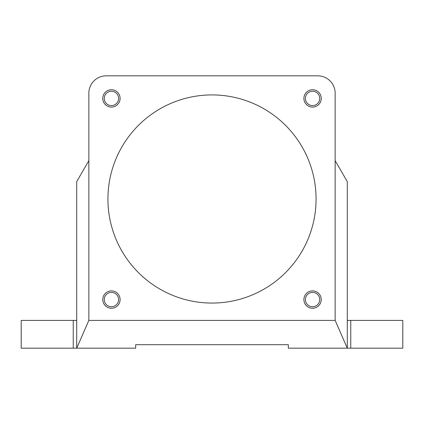 <?xml version="1.0" encoding="UTF-8"?>
<svg xmlns="http://www.w3.org/2000/svg" width="424" height="424" viewBox="0 0 424 424"><rect width="100%" height="100%" fill="white"/><g stroke="black" fill="none" stroke-linecap="round" stroke-linejoin="round"><path stroke-width="0.64" d="M212 303.065A104.071 104.071 0 0 1 107.929 198.989A104.071 104.071 0 0 1 212 94.918A104.071 104.071 0 0 1 316.071 198.989A104.071 104.071 0 0 1 212 303.065M106.355 304.633A7.171 7.171 0 0 1 106.355 294.495A7.171 7.171 0 0 1 116.499 294.495A7.171 7.171 0 0 1 116.499 304.633A7.171 7.171 0 0 1 106.355 304.633M105.295 305.699A8.671 8.671 0 0 1 105.295 293.435A8.671 8.671 0 0 1 117.559 293.435A8.671 8.671 0 0 1 117.559 305.699A8.671 8.671 0 0 1 105.295 305.699M106.355 103.488A7.171 7.171 0 0 1 106.355 93.349A7.171 7.171 0 0 1 116.499 93.349A7.171 7.171 0 0 1 116.499 103.488A7.171 7.171 0 0 1 106.355 103.488M105.295 104.548A8.671 8.671 0 0 1 105.295 92.284A8.671 8.671 0 0 1 117.559 92.284A8.671 8.671 0 0 1 117.559 104.548A8.671 8.671 0 0 1 105.295 104.548M307.501 103.488A7.171 7.171 0 0 1 307.501 93.349A7.171 7.171 0 0 1 317.645 93.349A7.171 7.171 0 0 1 317.645 103.488A7.171 7.171 0 0 1 307.501 103.488M306.441 104.548A8.671 8.671 0 0 1 306.441 92.284A8.671 8.671 0 0 1 318.705 92.284A8.671 8.671 0 0 1 318.705 104.548A8.671 8.671 0 0 1 306.441 104.548M307.501 304.633A7.171 7.171 0 0 1 307.501 294.495A7.171 7.171 0 0 1 317.645 294.495A7.171 7.171 0 0 1 317.645 304.633A7.171 7.171 0 0 1 307.501 304.633M306.441 305.699A8.671 8.671 0 0 1 306.441 293.435A8.671 8.671 0 0 1 318.705 293.435A8.671 8.671 0 0 1 318.705 305.699A8.671 8.671 0 0 1 306.441 305.699M88.849 320.411L76.707 348.162L76.707 181.647L88.849 160.617L88.849 320.411L335.151 320.411L335.151 160.617L347.293 181.647L347.293 348.162L335.151 320.411M335.151 160.617L335.151 93.185A17.347 17.347 0 0 0 317.809 75.838L106.191 75.838A17.347 17.347 0 0 0 88.849 93.185L88.849 160.617M76.707 320.411L21.2 320.411L21.2 348.162L135.68 348.162L135.68 344.691L288.32 344.691L288.32 348.162L288.32 344.691M288.32 348.162L402.8 348.162L402.8 320.411L347.293 320.411M135.68 348.162L135.68 344.691M73.235 348.162L73.235 320.411M350.765 348.162L350.765 320.411"/></g></svg>
